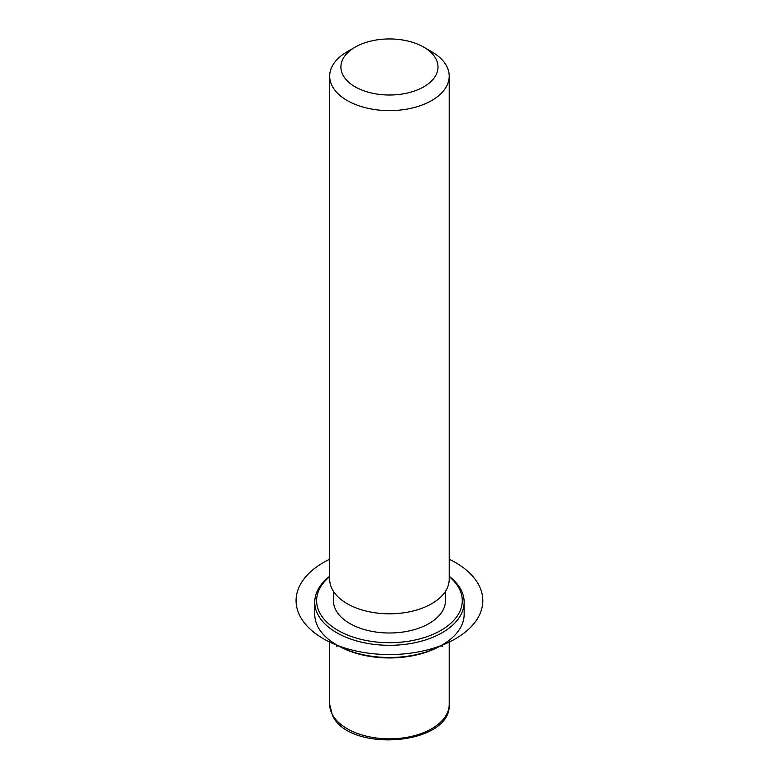 <?xml version="1.0" encoding="UTF-8"?>
<svg xmlns="http://www.w3.org/2000/svg" width="779" height="779" viewBox="0 0 779 779"><rect width="100%" height="100%" fill="white"/><g stroke="black" fill="none" stroke-linecap="round" stroke-linejoin="round"><path stroke-width="1.17" d="M445.471 591.31L445.471 600.648A56.02 32.348 180 0 1 397.417 632.665A56.02 32.348 180 0 1 335.691 609.753A56.02 32.348 180 0 1 333.431 600.648L333.431 591.31M423.786 47.159L431.712 51.735A59.759 34.5 180 0 1 446.795 66.419A59.759 34.5 180 0 1 449.21 76.128L449.21 579.303A59.759 34.5 180 0 1 397.952 613.453A59.759 34.5 180 0 1 332.107 589.021A59.759 34.5 180 0 1 329.692 579.303L329.692 76.128A59.759 34.5 180 0 1 347.2 51.735L355.117 47.159A48.551 28.034 180 0 1 423.786 47.159A48.551 28.034 180 0 1 436.045 59.087A48.551 28.034 180 0 1 403.123 93.879A48.551 28.034 180 0 1 342.867 74.872A48.551 28.034 180 0 1 355.117 47.159M449.21 76.128A59.759 34.5 180 0 1 397.952 110.277A59.759 34.5 180 0 1 332.107 85.846A59.759 34.5 180 0 1 329.692 76.128M442.268 646.395L440.953 645.635A72.827 42.047 180 0 1 337.95 645.625L336.635 646.395M449.21 576.294A74.696 43.127 180 0 1 461.129 590.034A74.696 43.127 180 0 1 464.148 602.177L464.148 614.378A74.696 43.127 180 0 1 442.268 644.866A74.696 43.127 180 0 1 336.635 644.866A74.696 43.127 180 0 1 317.774 626.511A74.696 43.127 180 0 1 314.755 614.378L314.755 602.177A74.696 43.127 180 0 1 329.692 576.294M449.21 576.616A72.827 42.047 180 0 1 459.337 588.817A72.827 42.047 180 0 1 409.958 641A72.827 42.047 180 0 1 319.565 612.489A72.827 42.047 180 0 1 329.692 576.616M464.148 602.177A74.696 43.127 180 0 1 400.075 644.866A74.696 43.127 180 0 1 317.774 614.319A74.696 43.127 180 0 1 314.755 602.177M329.692 559.225A93.373 53.907 0 0 0 323.431 638.77A93.373 53.907 0 0 0 455.472 638.77A93.373 53.907 0 0 0 455.472 562.535A93.373 53.907 0 0 0 449.21 559.225M449.21 640.25L449.21 704.333A59.759 34.5 180 0 1 397.952 738.482A59.759 34.5 180 0 1 332.107 714.051A59.759 34.5 180 0 1 329.692 704.333L329.692 640.25M449.21 704.333C451.606 745.376 348.788 753.351 332.36 715.132L329.692 704.333M440.953 645.625L442.268 644.866M337.95 645.625L336.635 644.866"/></g></svg>
